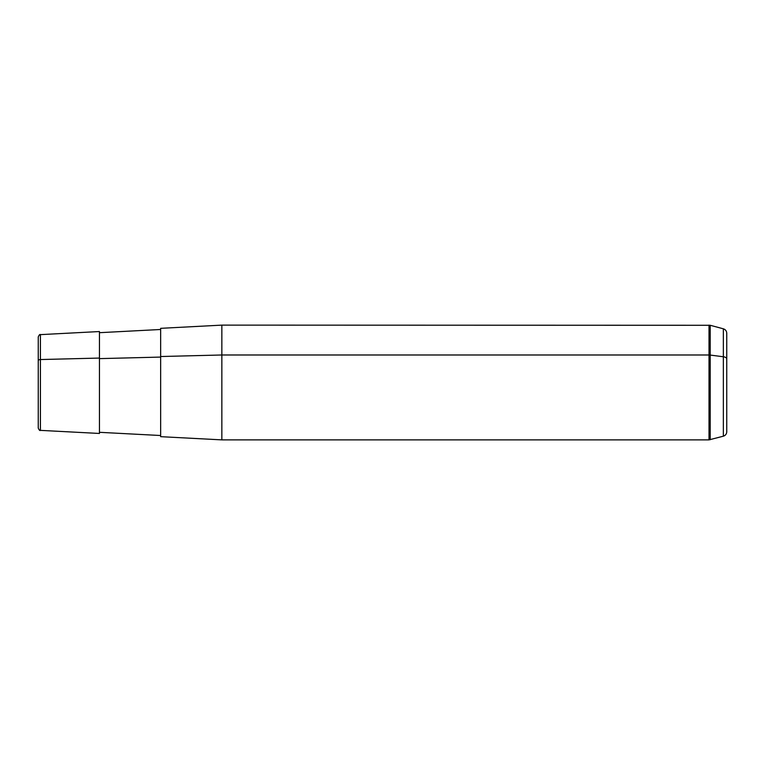 <?xml version="1.0" encoding="UTF-8"?>
<svg xmlns="http://www.w3.org/2000/svg" width="765" height="765" viewBox="0 0 765 765"><rect width="100%" height="100%" fill="white"/><g stroke="black" fill="none" stroke-linecap="round" stroke-linejoin="round"><path stroke-width="1.15" d="M160.65 356.528L160.65 328.328L221.85 325.125L710.207 325.278L710.207 439.722L710.207 325.278L723.346 328.807L723.346 436.193L723.346 328.807C725.478 329.514 726.616 330.996 726.75 333.234L726.75 358.881A4.59 2.199 180 0 0 723.346 356.758L710.207 355.065A4.59 2.199 180 0 0 709.012 354.989L709.012 439.875L221.85 439.875L221.85 354.989L709.012 354.989L709.012 325.125L709.012 354.989L221.85 354.989L221.85 439.875L160.65 436.672L160.65 356.528L221.85 354.989L221.85 325.125L221.85 354.989L160.65 356.528L160.65 435.514L99.45 432.311L99.45 358.068L99.45 433.459L40.421 430.37L40.421 359.55L99.45 358.068L40.421 359.55L40.421 334.63L40.421 359.55A2.295 1.1 180 0 0 38.25 360.65L38.25 404.35M99.45 358.622L160.65 357.083L99.45 358.622M38.25 360.65A2.295 1.1 0 0 1 40.421 359.55L40.421 430.37C39.923 430.915 39.197 430.15 38.25 428.075L38.25 336.925C39.197 334.85 39.923 334.085 40.421 334.63L99.45 331.541L99.45 358.068M723.346 356.758A4.59 2.199 0 0 1 726.75 358.881L726.75 431.766C726.616 434.004 725.478 435.486 723.346 436.193L709.012 439.875L709.012 354.989A4.59 2.199 0 0 1 710.207 355.065L723.346 356.758M160.65 329.486L99.45 332.689"/></g></svg>

